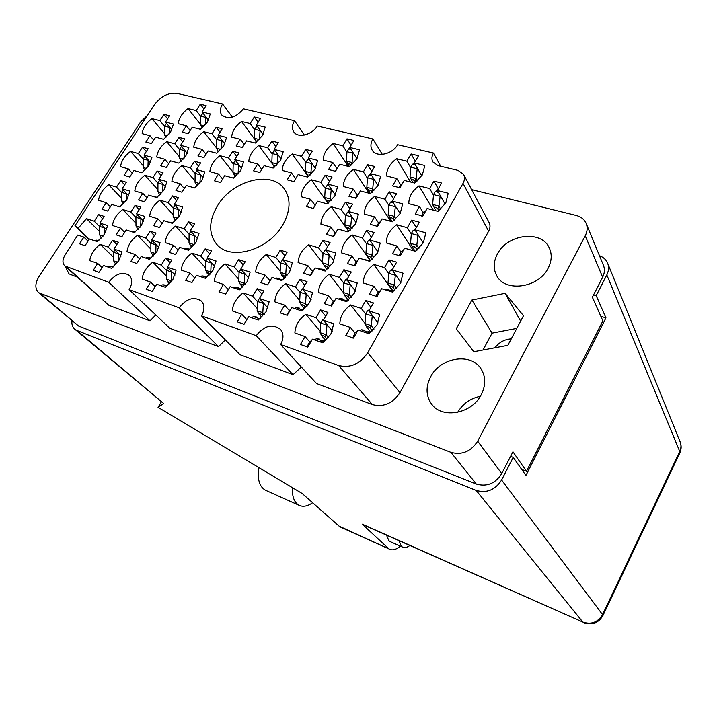 <?xml version="1.0" encoding="UTF-8"?>
<svg xmlns="http://www.w3.org/2000/svg" width="717" height="717" viewBox="0 0 717 717"><rect width="100%" height="100%" fill="white"/><g stroke="black" fill="none" stroke-linecap="round" stroke-linejoin="round"><path stroke-width="1.08" d="M129.123 289.659L179.187 307.79L218.506 346.625L169.875 328.305L129.123 289.659C132.484 283.789 132.555 279.047 129.329 275.418C122.553 271.313 115.688 273.598 108.733 282.274L64.799 265.944C62.262 263.202 62.361 259.527 65.104 254.929L77.786 235.042L83.862 237.103L79.497 243.789L85.054 245.707L89.428 238.985L97.279 241.647L104.431 234.253L107.684 225.595L99.806 223.023L104.126 216.382L98.543 214.589L102.63 218.694M112.596 240.285L108.213 247.078L100.237 244.372C94.196 248.871 90.692 254.293 89.733 260.612L97.691 263.417L93.255 270.291L98.982 272.343L103.418 265.442L111.511 268.292L118.798 260.719L122.078 251.792L113.958 249.032L118.35 242.212L112.596 240.285L116.862 244.515M194.54 161.28L190.337 167.895L182.001 165.591C175.97 170.09 172.609 175.36 171.901 181.41L180.218 183.794L175.961 190.489L181.948 192.237L186.214 185.515L194.674 187.944L201.844 180.487L204.82 171.883L196.341 169.544L200.554 162.902L194.54 161.28L198.528 166.102M142.513 147.173L138.345 153.563L130.521 151.404C124.695 155.768 121.361 160.85 120.528 166.667L128.334 168.907L124.122 175.36L129.741 177L133.962 170.521L141.903 172.797L148.885 165.591L151.941 157.31L143.983 155.114L148.15 148.706L142.513 147.173L146.313 151.538M165.708 258.066L161.28 265.12L152.766 262.225C146.501 266.876 142.961 272.505 142.127 279.092L150.624 282.095L146.143 289.229L152.264 291.425L156.754 284.255L165.412 287.302L172.896 279.451L176.095 270.157L167.419 267.208L171.856 260.128L165.708 258.066L170.216 262.745M135.101 205.358L130.799 212.026L122.786 209.516C116.79 213.989 113.349 219.312 112.461 225.47L120.465 228.069L116.109 234.826L121.872 236.727L126.228 229.951L134.366 232.595L141.563 225.12L144.735 216.391L136.58 213.836L140.882 207.141L135.101 205.358L139.215 209.731M188.472 221.813L184.126 228.741L175.566 226.052C169.364 230.677 165.878 236.198 165.134 242.615L173.666 245.393L169.266 252.402L175.423 254.436L179.824 247.392L188.517 250.224L195.911 242.48L199.003 233.401L190.292 230.668L194.648 223.722L188.472 221.813L192.81 226.653M157.211 171.04L152.981 177.601L144.933 175.28C138.981 179.725 135.603 184.95 134.787 190.955L142.826 193.357L138.56 199.989L144.341 201.755L148.625 195.096L156.799 197.542L163.915 190.157L166.98 181.625L158.789 179.268L163.019 172.689L157.211 171.04L161.173 175.557M271.877 141.052L267.71 147.783L258.774 145.533C252.59 150.14 249.247 155.517 248.763 161.639L257.672 163.987L253.451 170.798L259.877 172.519L264.107 165.672L273.177 168.056L280.446 160.429L283.233 151.69L274.145 149.405L278.321 142.638L271.877 141.052L275.884 146.591M150.086 231.161L145.721 238.017L137.458 235.319C131.336 239.881 127.841 245.348 126.99 251.721L135.226 254.508L130.808 261.454L136.741 263.498L141.168 256.525L149.557 259.366L156.889 251.703L160.079 242.704L151.672 239.962L156.046 233.079L150.086 231.161L154.388 235.678M205.125 248.853L200.706 255.978L191.878 253.092C185.533 257.806 182.001 263.48 181.284 270.121L190.095 273.114L185.631 280.32L191.977 282.507L196.449 275.265L205.429 278.304L212.967 270.363L216.068 260.988L207.079 258.057L211.488 250.896L205.125 248.853L209.66 253.872M120.716 180.585L116.486 187.083L108.697 184.744C102.827 189.136 99.439 194.316 98.525 200.276L106.295 202.705L102.011 209.274L107.604 211.049L111.888 204.453L119.793 206.917L126.855 199.613L130.01 191.152L122.096 188.768L126.335 182.243L120.716 180.585L124.659 184.825M172.519 195.902L168.226 202.633L159.927 200.142C153.859 204.668 150.427 210.036 149.647 216.247L157.928 218.828L153.59 225.649L159.55 227.54L163.897 220.693L172.322 223.328L179.573 215.763L182.656 206.971L174.213 204.435L178.497 197.668L172.519 195.902L176.66 200.572M216.175 127.267L212.044 133.765L203.673 131.659C197.695 136.122 194.388 141.303 193.751 147.191L202.104 149.387L197.928 155.956L203.942 157.57L208.127 150.964L216.624 153.205L223.713 145.838L226.59 137.431L218.076 135.28L222.216 128.764L216.175 127.267L220.011 132.233M232.756 151.278L228.562 157.955L219.94 155.679C213.836 160.232 210.475 165.555 209.875 171.641L218.488 174.007L214.249 180.756L220.451 182.494L224.699 175.71L233.464 178.121L240.679 170.574L243.565 161.908L234.782 159.595L238.976 152.891L232.756 151.278L236.753 156.44M178.927 137.332L174.778 143.776L166.685 141.643C160.787 146.053 157.462 151.188 156.727 157.041L164.802 159.255L160.599 165.77L166.416 167.402L170.619 160.859L178.829 163.118L185.864 155.822L188.84 147.478L180.603 145.309L184.762 138.847L178.927 137.332L182.745 141.984M254.302 116.97L250.188 123.521L241.53 121.442C235.472 125.959 232.174 131.184 231.645 137.117L240.285 139.286L236.126 145.918L242.355 147.505L246.523 140.846L255.315 143.05L262.449 135.612L265.236 127.142L256.426 125.018L260.54 118.439L254.302 116.97L258.138 122.275M200.267 104.216L196.189 110.543L188.06 108.59C182.208 112.972 178.945 118.018 178.273 123.727L186.384 125.762L182.261 132.161L188.105 133.649L192.228 127.223L200.482 129.293L207.428 122.096L210.305 113.94L202.042 111.951L206.129 105.596L200.267 104.216L203.942 108.993M163.924 114.344L159.837 120.617L151.977 118.637C146.196 122.965 142.916 127.967 142.154 133.64L149.996 135.701L145.856 142.047L151.502 143.552L155.652 137.18L163.628 139.277L170.529 132.152L173.487 124.059L165.502 122.042L169.597 115.742L163.924 114.344L167.59 118.825M433.91 181.132L429.662 188.571L418.997 185.882C412.194 190.91 408.789 196.843 408.789 203.673L419.445 206.478L415.143 214.016L422.833 216.068L427.135 208.495L437.997 211.345L445.804 202.965L448.233 193.249L437.352 190.507L441.6 183.032L433.91 181.132L438.293 188.849M411.083 153.967L406.889 161.182L396.591 158.708C389.949 163.628 386.588 169.382 386.517 175.97L396.806 178.56L392.558 185.873L399.978 187.764L404.227 180.415L414.713 183.05L422.358 174.885L424.822 165.493L414.318 162.965L418.513 155.714L411.083 153.967L415.304 161.271M346.983 138.838L342.816 145.784L333.199 143.472C326.8 148.231 323.457 153.77 323.188 160.088L332.787 162.49L328.565 169.526L335.484 171.291L339.715 164.229L349.493 166.685L356.923 158.815L359.531 149.799L349.744 147.451L353.911 140.469L346.983 138.838L351.061 145.237M389.125 191.789L384.85 199.156L374.57 196.44C367.857 201.396 364.433 207.267 364.29 214.051L374.561 216.875L370.223 224.331L377.626 226.402L381.964 218.909L392.432 221.786L400.176 213.496L402.739 203.87L392.262 201.11L396.537 193.707L389.125 191.789L393.561 198.86M325.159 175.217L320.911 182.297L311.321 179.77C304.859 184.565 301.463 190.211 301.122 196.7L310.694 199.335L306.392 206.505L313.293 208.432L317.595 201.226L327.346 203.906L334.875 195.929L337.59 186.698L327.821 184.117L332.07 177.009L325.159 175.217L329.435 181.419M367.579 164.722L363.358 171.874L353.427 169.373C346.876 174.222 343.488 179.922 343.282 186.465L353.203 189.073L348.928 196.315L356.089 198.233L360.364 190.955L370.474 193.608L378.065 185.542L380.646 176.23L370.528 173.675L374.749 166.496L367.579 164.722L371.836 171.444M322.919 240.374L318.536 247.804L308.651 244.838C301.982 249.767 298.46 255.691 298.102 262.619L307.969 265.702L303.524 273.231L310.64 275.489L315.086 267.925L325.151 271.062L332.93 262.763L335.735 252.976L325.661 249.946L330.053 242.48L322.919 240.374L327.615 246.63M388.964 259.895L384.545 267.647L373.924 264.456C366.987 269.556 363.447 275.731 363.295 282.982L373.907 286.298L369.425 294.149L377.079 296.578L381.561 288.682L392.387 292.07L400.391 283.43L403.044 273.204L392.208 269.95L396.635 262.162L388.964 259.895L393.857 267.056M238.609 259.617L234.172 266.903L224.986 263.901C218.506 268.705 214.948 274.512 214.329 281.324L223.489 284.434L218.999 291.81L225.604 294.087L230.103 286.675L239.442 289.838L247.105 281.727L250.152 272.119L240.795 269.063L245.232 261.75L238.609 259.617L243.278 264.958M299.921 279.325L295.44 286.917L285.59 283.69C278.859 288.664 275.274 294.705 274.826 301.83L284.667 305.164L280.132 312.854L287.221 315.292L291.765 307.575L301.794 310.972L309.681 302.547L312.594 292.518L302.556 289.238L307.037 281.611L299.921 279.325L304.842 285.348M305.711 149.414L301.525 156.297L292.24 153.967C285.931 158.663 282.57 164.148 282.175 170.422L291.443 172.851L287.203 179.815L293.88 181.607L298.129 174.607L307.557 177.09L314.942 169.302L317.667 160.366L308.211 157.982L312.406 151.072L305.711 149.414L309.816 155.347M366.719 230.372L362.354 237.883L352.101 234.934C345.334 239.926 341.839 245.913 341.615 252.895L351.859 255.969L347.44 263.578L354.825 265.828L359.253 258.183L369.694 261.311L377.536 252.904L380.216 243.027L369.757 240.016L374.122 232.469L366.719 230.372L371.388 237.193M280.23 250.116L275.812 257.475L266.285 254.49C259.715 259.357 256.175 265.218 255.682 272.084L265.191 275.185L260.719 282.641L267.575 284.909L272.057 277.416L281.745 280.571L289.471 272.361L292.393 262.673L282.686 259.626L287.105 252.232L280.23 250.116L284.918 255.888M343.864 269.735L339.41 277.407L329.184 274.199C322.354 279.236 318.787 285.339 318.482 292.527L328.7 295.852L324.192 303.623L331.559 306.06L336.067 298.254L346.49 301.642L354.431 293.11L357.227 282.991L346.795 279.72L351.249 272.012L343.864 269.735L348.776 276.287M257.107 288.673L252.599 296.175L243.108 292.948C236.476 297.851 232.873 303.829 232.29 310.891L241.763 314.234L237.21 321.843L244.04 324.29L248.602 316.645L258.263 320.06L266.079 311.725L269.126 301.794L259.446 298.505L263.955 290.968L257.107 288.673L262.01 294.221M411.666 220.11L407.337 227.71L396.689 224.771C389.815 229.834 386.346 235.884 386.275 242.929L396.904 245.976L392.522 253.666L400.194 255.906L404.585 248.181L415.43 251.291L423.335 242.785L425.871 232.819L415.018 229.825L419.346 222.198L411.666 220.11L416.299 227.558M345.469 202.176L341.167 209.463L331.254 206.738C324.649 211.623 321.198 217.439 320.911 224.17L330.806 227.011L326.45 234.396L333.584 236.476L337.949 229.055L348.041 231.95L355.722 223.767L358.419 214.222L348.319 211.434L352.621 204.112L345.469 202.176L349.941 208.674M320.535 309.905L315.991 317.73L305.792 314.261C298.899 319.343 295.261 325.572 294.875 332.966L305.066 336.56L300.459 344.492L307.799 347.127L312.415 339.159L322.802 342.825L330.851 334.158L333.763 323.77L323.358 320.239L327.902 312.379L320.535 309.905L325.697 316.179M365.016 323.403L350.685 304.949C343.685 310.094 340.073 316.403 339.831 323.86L350.416 327.454L345.845 335.466L353.481 338.101L358.061 330.044L368.861 333.701L376.972 324.935L379.741 314.44L368.932 310.909L378.002 322.883M217.421 205.878C208.71 220.917 208.459 233.697 216.651 244.228C230.094 261.131 268.364 250.421 282.686 225.039C290.6 210.852 291.102 198.743 284.192 188.714C271.16 170.019 232.209 180.496 217.421 205.878M497.374 254.06C493.386 261.768 493.171 268.983 496.729 275.687C505.082 292.661 538.655 288.037 548.191 268.113C551.803 260.934 552.162 254.185 549.258 247.885C541.416 229.655 507.143 234.092 497.374 254.06M430.63 376.81C425.548 386.92 425.907 396.062 431.715 404.227C442.326 419.275 472.01 413.754 481.304 394.583C485.929 385.137 485.821 376.533 480.973 368.762C470.818 352.262 440.256 357.442 430.63 376.81M65.13 266.249L69.002 273.885L77.024 277.013M89.105 239.478L74.918 225.819L76.907 227.002L89.213 239.317M147.478 115.294L140.55 122.042L38.996 276.592C34.954 283.394 34.837 288.763 38.655 292.706L450.921 452.346C461.99 455.313 470.908 451.585 477.683 441.161L585.242 235.776C587.429 231.421 587.725 227.28 586.13 223.345C584.301 219.348 580.994 216.713 576.199 215.45L471.661 189.638M74.918 225.819L154.343 104.825C160.895 96.203 168.459 92.385 177.045 93.371L222.566 103.965C219.967 108.303 219.698 111.986 221.759 115.016C228.472 119.918 235.696 117.857 243.43 108.823L294.535 120.716L304.313 135.047M293.029 374.695L240.087 354.754L201.459 315.856L256.22 335.69L293.029 374.695L301.364 367.05M367.74 352.701L399.943 392.674C392.701 403.456 383.523 407.426 372.392 404.594L316.564 383.559L280.634 344.527L338.675 365.553C350.299 368.341 359.988 364.057 367.74 352.701L463.021 183.382C464.768 180.11 464.957 177.108 463.567 174.374L458.055 170.404L438.105 165.636L432.88 161.961C431.464 159.273 431.643 156.297 433.435 153.035L397.639 144.709C392.423 154.397 376.371 157.785 372.213 150.203C370.304 146.895 370.528 143.149 372.894 138.946L382.304 154.388M440.722 166.263L433.435 153.035M294.535 120.716C292.043 125.009 291.801 128.746 293.818 131.928C297.851 138.462 312.182 134.895 317.219 125.995L372.894 138.946M586.264 223.668L603.391 265.227C604.951 269.054 604.7 273.052 602.639 277.228L592.367 297.223L602.889 320.893L526.484 471.266L512.951 451.791L501.739 473.614C495.384 483.545 486.906 487.022 476.312 484.065L78.547 325.993L38.655 292.706M521.707 469.447L526.484 471.266M350.685 304.949L361.287 308.418L365.795 300.504L370.949 307.36M365.795 300.504L373.449 302.959L368.932 310.909M108.733 282.274L150.023 320.822L155.777 314.933M66.591 267.011L108.912 305.334L150.023 320.822M399.943 392.674L488.636 231.17L463.021 183.382M222.566 103.965L232.433 117.176M463.567 174.374L489.057 222.467C490.419 225.129 490.276 228.033 488.636 231.17M218.506 346.625L225.362 339.921M108.912 305.334L64.799 265.944M86.21 236.691L84.265 237.488M471.911 300.038L456.272 328.798L473.794 351.724L507.833 345.352L523.5 315.704L505.118 293.334L471.911 300.038L492.059 333.145L483.052 349.995M98.543 214.589L94.232 221.203L86.488 218.676L77.983 228.49M201.459 315.856C204.748 309.887 204.73 304.958 201.405 301.059C193.975 296.255 186.572 298.496 179.187 307.79M280.634 344.527C283.824 338.514 283.735 333.414 280.347 329.228C272.164 323.51 264.116 325.661 256.22 335.69M516.787 328.413L492.059 333.145M520.641 321.117L505.118 293.334M494.963 347.763C499.086 342.332 504.517 339.365 511.257 338.863M480.327 396.304C470.397 398.338 462.841 403.689 457.661 412.347M361.287 308.418L365.688 314.163M350.416 327.454L354.834 332.966M315.991 317.73L320.633 323.268M320.185 331.236L305.792 314.261M305.066 336.56L309.735 341.901M323.358 320.239L332.347 331.057M341.167 209.463L345.451 215.593M348.758 231.439L331.254 206.738M330.806 227.011L335.072 232.882M348.319 211.434L356.224 222.862M407.337 227.71L411.334 234.02M413.386 250.69L396.689 224.771M396.904 245.976L400.884 251.99M415.018 229.825L423.236 242.955M252.599 296.175L257.475 301.606M257.242 308.516L243.108 292.948M241.763 314.234L246.684 319.486M259.446 298.505L267.889 307.969M339.41 277.407L343.846 283.224M343.264 292.402L329.184 274.199M328.7 295.852L333.145 301.436M346.795 279.72L355.435 291.156M275.812 257.475L280.499 263.148M280.159 271.125L266.285 254.49M265.191 275.185L269.897 280.661M282.686 259.626L290.86 269.619M362.354 237.883L366.602 243.968M370.402 260.8L352.101 234.934M351.859 255.969L356.089 261.786M369.757 240.016L378.029 251.999M301.525 156.297L305.863 162.481M308.292 176.552L292.24 153.967M291.443 172.851L295.664 178.658M308.211 157.982L315.462 168.405M295.44 286.917L300.109 292.527M299.715 300.504L285.59 283.69M284.667 305.164L289.354 310.578M302.556 289.238L311.124 299.634M234.172 266.903L239.048 272.397M238.851 279.37L224.986 263.901M223.489 284.434L228.302 289.641M240.795 269.063L248.853 278.196M384.545 267.647L388.739 273.679M393.077 291.577L373.924 264.456M373.907 286.298L378.092 292.061M392.208 269.95L400.875 282.543M318.536 247.804L323 253.684M322.489 262.789L308.651 244.838M307.969 265.702L312.442 271.34M325.661 249.946L333.916 260.889M363.358 171.874L367.462 178.246M369.004 193.223L353.427 169.373M353.203 189.073L357.272 195.158M370.528 173.675L378.065 185.524M320.911 182.297L325.222 188.454M328.072 203.386L311.321 179.77M310.694 199.335L314.987 205.232M327.821 184.117L335.386 195.024M384.85 199.156L388.901 205.501M390.702 221.311L374.57 196.44M374.561 216.875L378.576 222.924M392.262 201.11L400.131 213.576M342.816 145.784L346.947 152.165M348.238 166.371L333.199 143.472M332.787 162.49L336.882 168.594M349.744 147.451L356.976 158.735M406.889 161.182L410.76 167.778M410.474 181.984L396.591 158.708M396.806 178.56L400.633 184.825M414.318 162.965L421.775 175.844M429.662 188.571L433.471 195.158M433.265 210.108L418.997 185.882M419.445 206.478L423.218 212.725M437.352 190.507L445.114 204.103M159.837 120.617L164.605 126.38M164.596 133.747L151.977 118.637M149.996 135.701L153.752 140.102M165.502 122.042L171.865 129.777M196.189 110.543L200.814 116.468M200.697 124.641L188.06 108.59M186.384 125.762L190.157 130.449M202.042 111.951L208.486 120.259M250.188 123.521L254.643 129.616M254.876 139.474L241.53 121.442M240.285 139.286L244.237 144.502M256.426 125.018L263.193 134.33M174.778 143.776L179.564 149.521M179.51 156.915L166.685 141.643M164.802 159.255L168.719 163.817M180.603 145.309L187.245 153.33M228.562 157.955L233.195 163.843M232.989 172.134L219.94 155.679M218.488 174.007L222.593 179.071M234.782 159.595L241.79 168.576M212.044 133.765L216.677 139.681M216.516 147.908L203.673 131.659M202.104 149.387L206.039 154.254M218.076 135.28L224.788 143.92M168.226 202.633L173.191 208.154M173.164 214.742L159.927 200.142M157.928 218.828L162.176 223.408M174.213 204.435L181.329 212.402M116.486 187.083L121.576 192.488M121.648 198.385L108.697 184.744M106.295 202.705L110.328 206.855M122.096 188.768L128.8 195.911M200.706 255.978L205.698 261.4M205.591 267.889L191.878 253.092M190.095 273.114L194.764 278.008M207.079 258.057L214.849 266.572M145.721 238.017L150.857 243.332M150.875 249.104L137.458 235.319M135.226 254.508L139.645 258.927M151.672 239.962L158.968 247.553M267.71 147.783L272.164 153.859M272.326 163.817L258.774 145.533M257.672 163.987L261.795 169.418M274.145 149.405L281.198 159.111M152.981 177.601L157.937 183.158M157.937 189.772L144.933 175.28M142.826 193.357L146.895 197.784M158.789 179.268L165.609 186.976M184.126 228.741L189.1 234.217M189.037 240.76L175.566 226.052M173.666 245.393L178.121 250.125M190.292 230.668L197.731 238.904M130.799 212.026L135.916 217.394M135.961 223.229L122.786 209.516M120.465 228.069L124.677 232.353M136.58 213.836L143.57 221.203M161.28 265.12L166.434 270.39M166.425 276.063L152.766 262.225M150.624 282.095L155.257 286.648M167.419 267.208L175.047 275.032M138.345 153.563L143.275 159.147M143.31 165.779L130.521 151.404M128.334 168.907L132.233 173.182M143.983 155.114L150.525 162.562M190.337 167.895L195.132 173.613M195.042 181.016L182.001 165.591M180.218 183.794L184.305 188.517M196.341 169.544L203.27 177.861M108.213 247.078L113.51 252.241M113.582 257.313L100.237 244.372M97.691 263.417L102.065 267.549M113.958 249.032L121.11 256.041M94.232 221.203L99.493 226.42M99.6 231.582L86.488 218.676M83.862 237.103L88.039 241.118M99.806 223.023L106.663 229.843M166.523 123.279L164.605 126.156L164.587 134.877L165.923 137.458M169.535 126.945L169.257 133.936M164.605 126.156L169.275 127.339M399.064 540.726L401.395 546.336L402.587 547.17C404.648 548.084 407.068 547.528 409.846 545.512M386.508 535.151L388.901 540.761L390.335 541.693M388.318 548.308L362.184 524.145L582.84 622.105L476.187 490.437L76.862 330.429L163.709 403.528L158.045 407.319L302.207 493.529L339.033 526.09L389.761 549.294C392.773 550.602 396.295 549.554 400.328 546.157M363.178 524.79L362.184 524.145M161.298 401.959L158.045 407.319M340.826 527.228L339.033 526.09M476.187 490.437C486.78 493.43 495.25 489.953 501.604 480.014L602.549 614.621L679.743 451.495L606.815 274.934L596.194 295.628L593.568 294.884M510.603 456.362L513.229 457.356L501.604 480.014M71.942 320.929C71.601 324.478 72.542 327.23 74.756 329.175L76.862 330.429M606.815 274.934C608.85 270.811 609.1 266.858 607.586 263.067C606.053 259.599 603.347 257.143 599.457 255.682M513.229 457.356L525.928 475.47L605.946 317.855L596.194 295.628M600.873 316.367L605.946 317.855M163.709 403.528L74.756 329.175M265.882 490.419L265.505 490.249C259.384 486.78 257.17 479.234 258.864 467.609M312.648 502.76C307.656 506.247 303.192 507.134 299.258 505.404C294.311 502.769 292.043 496.863 292.428 487.685M325.688 340.539L321.754 335.915L320.096 332.688L326.145 334.705L325.151 337.107L323.206 335.547L321.754 335.915M311.429 340.853L310.004 341.435L308.14 344.644L307.718 347.118M319.881 339.159L316.591 338.765L314.127 339.759M324.174 318.823L322.489 319.854L320.651 323.035L320.105 332.598M326.997 324.622L326.145 334.705M328.494 337.582L326.136 334.794M323.717 342.161L322.632 340.889L320.176 341.892M324.389 341.642L323.286 340.351L322.632 340.889M320.651 323.035L326.71 325.106M310.004 341.435L310.909 341.758M348.829 231.385L344.868 224.726L350.738 226.384L349.735 228.938L347.862 227.468L346.428 227.997M336.148 232.12L335.386 232.353L333.199 236.458M348.381 211.327L345.469 215.208L344.868 224.726M351.68 216.301L350.738 226.384M352.137 228.472L350.73 226.473M344.725 230.982L347.664 231.833M343.434 230.632L344.725 230.991M345.469 215.208L351.366 216.848M335.386 232.353L335.923 232.514M350.505 230.032L349.735 228.938M414.946 251.156L410.527 243.341L416.828 245.124L415.636 247.723L413.682 246.191L412.087 246.711M403.133 250.735L401.224 251.398L398.984 255.808M414.874 229.754L413.126 230.453L411.379 233.536L410.527 243.341M418.056 234.674L416.828 245.124M418.889 248.467L416.828 245.214M409.093 249.471L413.619 250.753M411.379 233.536L417.697 235.301M401.224 251.398L402.542 251.775M417.115 250.036L415.636 247.723M261.759 317.183L258.801 313.947L257.161 310.73L262.789 312.684L261.974 315.05L260.11 313.553L258.801 313.947M247.213 318.975L244.676 323.224M256.964 317.075L253.684 316.645L251.156 317.55M259.984 297.609L257.484 301.418L257.161 310.73M263.39 302.915L262.789 312.684M264.259 314.396L262.78 312.764M259.671 319.02L259.303 318.617L256.785 319.531M260.37 318.447L259.303 318.617M257.484 301.418L263.13 303.354M262.87 316.036L261.974 315.05M348.31 300.28L344.868 295.834L343.255 292.509L349.313 294.454L348.274 296.928L346.347 295.395L344.868 295.834M334.821 300.423L333.441 300.934L331.111 306.016M342.941 298.971L339.813 298.559L338.496 299.043M347.27 278.814L345.675 279.791L343.873 282.901L343.255 292.509M350.255 284.299L349.313 294.454M351.411 297.295L349.304 294.544M346.652 301.534L345.863 300.522L344.554 301.015M347.225 301.122L346.41 300.1L345.863 300.522M343.873 282.901L349.95 284.828M333.441 300.934L334.346 301.23M349.824 298.944L348.274 296.928M284.317 278.555L280.114 272.245L285.76 274.055L284.9 276.484L283.054 275.014L281.727 275.462M270.434 280.123L267.943 284.291M279.809 278.474L275.355 278.492M282.955 259.178L280.508 262.906L280.114 272.245M286.45 264.223L285.76 274.055M287.069 275.731L285.76 274.145M282.48 280.042L281.001 280.329M283.107 279.567L282.346 279.881M280.508 262.906L286.173 264.69M285.608 277.336L284.9 276.484L285.608 277.336M370.492 260.737L365.939 253.218L372.015 255.019L370.94 257.555L369.022 256.05L367.516 256.543M357.738 260.791L356.403 261.248L354.135 265.774M368.897 260.567L362.524 259.16M369.972 239.639L368.395 240.527L366.629 243.583L365.939 253.218M373.046 244.784L372.015 255.019M373.871 257.762L372.006 255.109M369.56 261.266L369.04 260.612L368.637 260.961M366.629 243.583L372.723 245.348M356.403 261.248L357.317 261.526M372.204 259.357L370.94 257.555M308.346 176.516L305.424 171.381L310.918 172.806L310.04 175.127M308.265 173.971L306.948 174.554M308.57 158.493L305.881 162.105L305.424 171.381M311.698 163.001L310.918 172.806M311.51 173.738L310.918 172.896M305.881 162.105L311.393 163.512M304.51 308.83L301.283 305.003L299.652 301.732L305.496 303.685L304.573 306.105L302.673 304.591L301.283 305.003M290.439 309.825L289.623 310.12L287.302 315.157M299.437 308.149L296.193 307.718L294.266 308.418M303.166 288.189L300.118 292.285L299.652 301.732M306.258 293.728L305.496 303.685M307.297 305.935L305.487 303.775M302.619 310.38L302.027 309.69L300.109 310.398M303.255 309.887L302.726 309.26L302.027 309.69M300.118 292.285L305.98 294.212M289.623 310.12L290.161 310.3M242.74 287.15L240.419 284.568L238.797 281.396L244.237 283.215L243.484 285.599L241.665 284.138L240.419 284.568M238.582 287.58L235.364 287.141L233.401 287.786M240.894 269.18L239.057 272.209L238.797 281.396M244.775 273.571L244.237 283.215M245.232 284.416L244.237 283.305M240.455 289.103L238.842 289.632M239.057 272.209L244.515 274.002M393.185 291.496L387.996 283.045L394.287 284.981L393.131 287.517L391.168 285.958L389.591 286.415M380.386 290.752L378.415 291.505L376.075 296.48M391.115 290.654L387.574 289.543L383.891 289.417M392.369 269.35L390.568 270.13L388.775 273.285L387.996 283.045M395.417 274.611L394.287 284.981M396.644 288.458L394.278 285.079M391.294 291.729L390.864 291.12L390.182 291.38M392.217 292.016L391.249 290.69L390.864 291.12M388.775 273.285L395.085 275.194M378.415 291.505L379.723 291.918M394.942 290.08L393.131 287.517M326.889 269.762L322.48 262.852L328.341 264.654L327.373 267.145L325.491 265.648L324.075 266.124M313.517 270.587L312.729 270.856L310.443 275.48M325.321 270.139L322.067 269.126L318.384 268.956M326.002 249.373L323.017 253.361L322.48 262.852M329.193 254.634L328.341 264.654M329.937 266.849L328.332 264.743M325.276 270.981L324.236 270.784M325.832 270.578L324.935 270.542M323.017 253.361L328.897 255.144M312.729 270.856L313.266 271.026M328.377 268.454L327.373 267.145M370.277 193.563L366.826 187.334L372.706 188.858L371.657 191.466L369.802 190.023L368.35 190.597M358.339 194.397L357.595 194.603L355.569 198.206M370.788 174.097L369.201 174.876L367.489 177.789L366.826 187.334M373.727 178.712L372.706 188.858M373.898 190.803L372.697 188.947M367.489 177.789L373.396 179.286M357.595 194.603L358.133 194.746M372.204 192.308L371.657 191.466M328.135 203.341L324.711 197.471L330.394 199.012L329.453 201.567L327.633 200.133L326.253 200.688M315.543 204.659L313.212 208.423M327.974 184.341L325.24 188.078L324.711 197.471M331.254 189.064L330.394 199.012M331.371 200.491L330.385 199.102M325.24 188.078L330.94 189.593M329.766 202.015L329.453 201.567M392.109 221.696L388.184 214.706L394.269 216.355L393.149 218.954L391.249 217.475L389.725 218.022M380.207 221.956L378.908 222.351L376.775 226.348M392.414 201.405L390.666 202.033L388.937 205.026L388.184 214.706M395.39 206.057L394.269 216.355M395.874 218.963L394.26 216.444M388.937 205.026L395.04 206.657M378.908 222.351L379.822 222.611M394.144 220.495L393.149 218.954M349.403 166.667L346.383 161.146L352.074 162.553L351.097 165.161L349.287 163.754L347.897 164.363M337.456 168.002L335.314 171.291M350.192 148.141L348.659 148.894L346.974 151.717L346.383 161.146M353.015 152.551L352.074 162.553M352.881 163.888L352.074 162.642M346.974 151.717L352.683 153.106M412.893 182.593L409.99 176.938L416.084 178.452L414.937 181.114L413.046 179.653L411.504 180.254M402.228 183.875L400.982 184.224L399.01 187.72M414.731 163.673L413.834 163.458L412.508 164.301L410.805 167.231L409.99 176.938M417.294 168.092L416.084 178.452M417.455 180.881L416.084 178.542M410.805 167.231L416.927 168.719M400.982 184.224L401.896 184.448M415.672 182.36L414.937 181.114M435.9 210.798L432.611 204.426L438.929 206.066L437.693 208.719L435.757 207.222L434.143 207.796M425.423 211.515L423.577 212.089L421.488 215.969M437.594 190.928L436.59 190.677L435.246 191.564L433.525 194.594L432.611 204.426M440.229 195.544L438.929 206.066M440.695 209.23L438.921 206.155M433.525 194.594L439.862 196.207M423.577 212.089L424.894 212.438M438.858 210.726L437.693 208.719M370.77 332.267L366.629 326.943L364.998 323.573L371.272 325.67L370.16 328.126L368.18 326.549L366.629 326.943M357.174 331.595L355.13 332.446L352.791 338.021M364.774 330.214L361.511 329.802L359.638 330.573M369.398 309.762L367.534 310.631L365.706 313.84L364.998 323.573M372.311 315.372L371.272 325.67M373.933 329.211L371.272 325.76M369.058 333.566L367.785 331.926L365.921 332.706M369.649 333.136L368.305 331.415L367.785 331.926M365.706 313.84L372.006 315.91M355.13 332.446L356.439 332.894M372.311 330.895L370.16 328.126M202.203 127.967L200.697 124.964L204.426 125.896M202.947 113.116L200.814 116.199L200.697 124.964M205.913 116.952L205.537 124.668M200.814 116.199L205.645 117.373M256.48 142.19L254.374 138.291L259.393 139.537M257.062 140.756L255.879 141.366M257.08 125.923L254.66 129.284L254.374 138.291M260.092 130.064L259.509 139.421M254.66 129.284L259.805 130.53M181.204 161.235L179.501 158.045L183.364 159.093M181.482 146.367L179.564 149.297L179.501 158.045M184.627 150.176L184.305 157.991M179.564 149.297L184.368 150.579M235.337 176.678L232.98 172.564L238.089 174.016M235.678 175.073L234.513 175.638M235.355 160.33L233.204 163.575L232.98 172.564M238.609 164.498L238.089 173.953M233.204 163.575L238.331 164.937M218.425 151.816L216.507 148.285L220.935 149.432M219.142 150.722L218.022 151.314M218.819 136.239L216.677 139.403L216.507 148.285M221.929 140.236L221.481 148.822M216.677 139.403L221.652 140.666M175.513 220.711L173.155 216.821L177.789 218.246M175.808 219.357L174.724 219.85M172.931 222.62L169.104 222.324M174.93 205.25L173.191 207.984L173.155 216.821M178.372 209.095L178.076 217.887M173.191 207.984L178.13 209.481M123.306 203.969L121.684 200.957L125.099 202.006M120.617 206.317L117.66 206.254M123.163 189.906L121.576 192.353L121.684 200.957M126.434 193.402L126.282 200.464M121.576 192.353L126.201 193.751M208.979 275.355L205.555 270.291L210.78 272.039L210.09 274.19M209.794 274.046L208.342 272.971L207.168 273.41M205.358 276.368L202.14 275.911L200.151 276.52M207.428 258.443L205.698 261.239L205.555 270.291M211.192 262.565L210.78 272.039M211.336 272.72L210.78 272.119M205.698 261.239L210.95 262.969M153.456 256.05L150.884 252.025L155.58 253.594M153.546 254.607L152.488 255.055M150.713 257.923L147.514 257.43L145.497 257.995M152.425 240.742L150.857 243.215L150.884 252.025M156.001 244.461L155.777 253.325M150.857 243.215L155.768 244.829M274.378 167.16L271.833 162.651L277.12 164.032L276.52 165.304M274.593 165.188L273.347 165.77M274.629 150.068L272.173 153.528L271.833 162.651M277.775 154.397L277.12 164.032M272.173 153.528L277.479 154.881M159.828 195.069L157.937 191.708L161.899 192.882M160.527 194.173L159.488 194.692M157.238 197.229L154.63 196.888M159.676 180.272L157.937 182.978L157.937 191.708M162.965 183.982L162.714 191.869M157.937 182.978L162.723 184.368M191.878 247.455L189.01 242.991L194.083 244.622L193.635 245.572M191.735 245.599L190.605 246.065M188.795 248.924L184.269 248.844M190.839 231.277L189.1 234.056L189.01 242.991M194.441 235.266L194.083 244.622M189.1 234.056L194.19 235.66M138.067 229.467L135.988 225.972L140.021 227.262M138.587 228.481L137.565 228.956M135.621 231.654L131.265 231.591M137.494 214.804L135.916 217.26L135.988 225.972M140.917 218.407L140.729 226.339M135.916 217.26L140.684 218.766M169.535 283.762L166.416 279.182L171.462 280.939L170.942 282.175M170.395 282.731L169.14 281.844L168.038 282.265M166.281 285.249L162.992 284.748L160.402 285.536M167.993 267.791L166.434 270.273L166.416 279.182M171.73 271.635L171.462 280.939M166.434 270.273L171.506 272.003M145.022 156.288L143.275 158.968L143.319 167.67L144.798 170.44M148.177 159.882L147.953 166.927M143.275 158.968L147.926 160.258M197.157 185.972L195.024 182.243L199.568 183.534M197.668 184.735L196.566 185.273M197.058 170.404L195.132 173.389L195.024 182.243M200.348 174.356L199.971 183.059M193.608 187.639L194.692 187.935M195.132 173.389L200.088 174.769M115.903 264.456L113.644 260.845L117.731 262.261M116.244 263.399L115.258 263.838M113.42 266.634L110.257 266.204L107.64 266.93M114.917 249.964L113.501 252.169L113.644 260.845M118.466 253.451L118.35 261.391M113.501 252.169L118.251 253.791M101.447 238.044L99.663 234.907L103.14 236.072M98.91 240.41L94.294 240.634M100.918 224.125L99.493 226.33L99.663 234.907M104.315 227.504L104.225 234.567M99.493 226.33L104.099 227.845M372.392 404.594L338.675 365.553M602.639 277.228L585.242 235.776M477.683 441.161L501.739 473.614M476.312 484.065L450.921 452.346M40.842 293.988L78.547 325.993M164.587 134.796L167.805 135.63M166.263 123.602L166.918 123.763M583.432 622.598C591.928 625.511 598.417 623.19 602.907 615.625L602.549 614.621C597.87 622.383 591.301 624.883 582.84 622.105L363.017 524.719M602.907 615.625L679.85 452.965C681.5 449.245 681.571 445.481 680.057 441.672C681.356 444.898 681.249 448.17 679.743 451.495L679.779 453.108M316.529 338.791L322.569 340.916M322.489 319.854L323.394 320.158M308.14 344.644L309.045 344.967M347.216 212.241L349.26 212.806M333.62 235.346L334.158 235.508M413.126 230.453L415.887 231.215M399.45 254.517L400.767 254.893M253.621 316.663L259.24 318.644M339.75 298.577L345.809 300.548M345.675 279.791L347.207 280.275M331.613 304.089L332.527 304.384M276.645 278.062L282.283 279.899M282.301 259.913L283.134 260.172M368.395 240.527L370.528 241.145M354.619 264.34L355.524 264.618M307.575 159.308L309.466 159.783M296.13 307.736L301.965 309.708M301.938 289.202L302.744 289.462M287.795 313.239L288.324 313.419M235.31 287.167L240.634 288.969M384.518 289.175L390.81 291.138M390.568 270.13L392.799 270.802M376.604 294.687L377.913 295.108M319.029 268.732L324.882 270.56M324.801 250.341L326.298 250.798M310.936 273.912L311.465 274.073M369.201 174.876L371.693 175.504M355.865 197.542L356.403 197.686M326.961 185.192L328.933 185.712M390.666 202.033L393.283 202.732M377.16 225.38L378.074 225.631M348.659 148.894L351.034 149.468M412.508 164.301L415.51 165.027M399.261 187.182L400.176 187.424M435.246 191.564L438.419 192.371M421.838 215.145L423.155 215.503M361.449 329.829L367.722 331.953M367.534 310.631L369.112 311.142M353.284 335.699L354.592 336.148M202.472 113.627L203.538 113.886M256.327 126.622L257.851 126.99M181.249 146.68L181.876 146.842M234.898 160.859L236.001 161.155M218.353 136.759L219.438 137.037M169.777 222.153L172.698 223.059M118.35 206.093L120.151 206.657M202.077 275.928L206.586 277.452M147.451 257.448L150.678 258.541M273.867 150.785L275.436 151.188M185.586 248.467L189.279 249.668M132.6 231.25L135.101 232.057M162.929 284.766L166.918 286.173M143.319 167.59L146.644 168.531M196.834 170.7L197.444 170.87M110.194 266.222L112.972 267.199M96.266 240.141L98.363 240.849M549.473 248.333L549.258 247.885M402.587 547.17L390.111 541.595M680.057 441.672L607.711 263.372M389.761 549.294L340.557 527.112M299.258 505.404L265.505 490.249M414.569 229.521L415.098 229.664M392.091 269.153L392.584 269.296"/></g></svg>
